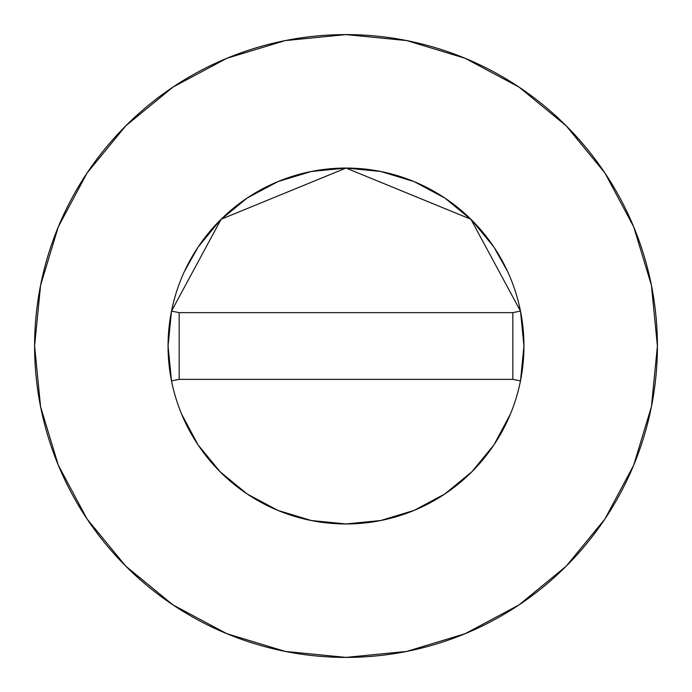 <?xml version="1.0" encoding="UTF-8"?>
<svg xmlns="http://www.w3.org/2000/svg" width="692" height="692" viewBox="0 0 692 692"><rect width="100%" height="100%" fill="white"/><g stroke="black" fill="none" stroke-linecap="round" stroke-linejoin="round"><path stroke-width="1.04" d="M520.522 311.288L523.939 346A177.939 177.939 0 0 0 520.488 311.106L470.897 219.252L346 168.061L221.103 219.252L171.512 311.106L179.176 312.637L171.512 311.106L221.103 219.252L346 168.061L470.897 219.252L520.488 311.106A177.939 177.939 0 0 1 523.939 346A177.939 177.939 0 0 0 346 168.061A177.939 177.939 0 0 0 168.061 346A177.939 177.939 0 0 1 171.512 311.106A177.939 177.939 0 0 0 168.061 346L171.478 311.288M34.6 346A311.4 311.4 0 0 1 346 34.6A311.4 311.4 0 0 1 657.4 346A311.4 311.4 0 0 1 346 657.4A311.4 311.4 0 0 1 34.6 346L40.586 406.749L58.301 465.171L87.08 519.009L125.806 566.194L172.991 604.92L226.829 633.699L285.251 651.414L346 657.4L406.749 651.414L465.171 633.699L519.009 604.92L566.194 566.194L604.92 519.009L633.699 465.171L651.414 406.749L657.4 346L651.414 285.251L633.699 226.829L604.92 172.991L566.194 125.806L519.009 87.08L465.171 58.301L406.749 40.586L346 34.6L285.251 40.586L226.829 58.301L172.991 87.08L125.806 125.806L87.08 172.991L58.301 226.829L40.586 285.251L34.6 346M520.505 380.799L520.488 380.894A177.939 177.939 0 0 0 523.939 346L520.522 380.712M510.402 414.093L493.958 444.861L471.823 471.823L444.861 493.958L414.093 510.402L380.712 520.522L346 523.939L311.288 520.522L277.907 510.402L247.139 493.958L220.177 471.823L198.042 444.861L181.598 414.093M523.939 346A177.939 177.939 0 0 1 171.512 380.894L171.495 380.799M171.478 380.712L168.061 346A177.939 177.939 0 0 0 171.512 380.894A177.939 177.939 0 0 1 168.061 346M171.53 311.011L172.948 304.558M184.444 271.42L198.042 247.139L220.177 220.177L247.139 198.042L277.907 181.598L311.288 171.478L346 168.061L380.712 171.478L414.093 181.598L444.861 198.042L471.823 220.177L493.958 247.139L507.556 271.42M519.052 304.558L520.479 311.054M604.92 172.991L566.194 125.806L519.087 87.14M172.991 87.08L125.806 125.806L87.14 172.913M87.08 519.009L125.806 566.194L172.913 604.86M519.009 604.92L566.194 566.194L604.86 519.087M171.512 380.894L179.176 379.363L171.512 380.894A177.939 177.939 0 0 0 520.488 380.894L512.824 379.363L520.488 380.894M520.488 311.106L512.824 312.637L520.488 311.106M512.824 312.637L179.176 312.637L179.176 379.363L512.824 379.363L512.824 312.637L179.176 312.637L179.176 379.363L512.824 379.363L512.824 312.637"/></g></svg>
